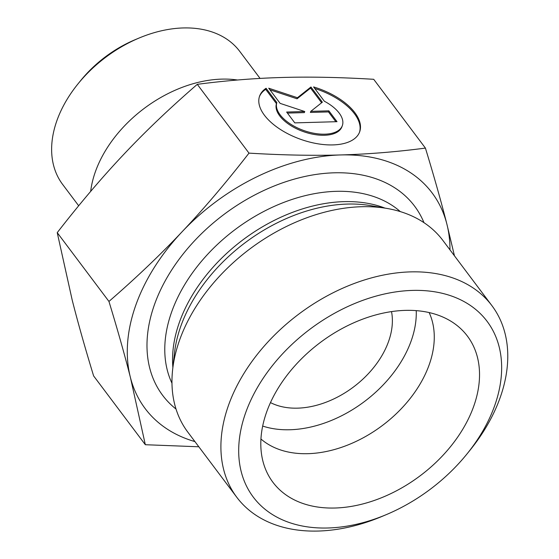 <?xml version="1.0" encoding="UTF-8"?>
<svg xmlns="http://www.w3.org/2000/svg" width="559" height="559" viewBox="0 0 559 559"><rect width="100%" height="100%" fill="white"/><g stroke="black" fill="none" stroke-linecap="round" stroke-linejoin="round"><path stroke-width="0.84" d="M138.856 38.138L134.95 39.78A98.789 67.625 143.1 0 0 80.664 80.594L77.994 83.885A110.759 75.821 -36.9 0 1 138.856 38.138A110.759 75.821 -36.9 0 1 183.191 27.95A110.759 75.821 -36.9 0 1 183.247 27.95A110.759 75.821 -36.9 0 1 239.741 51.372L260.075 78.421M266.084 88.273L276.838 102.583A34.721 17.588 19.6 0 0 304.012 130.61A34.721 17.588 19.6 0 0 342.353 125.572A34.721 17.588 19.6 0 0 324.339 101.228L313.585 86.924A53.133 26.923 -160.4 0 1 359.703 131.742A53.133 26.923 -160.4 0 1 300.623 139.31A53.133 26.923 -160.4 0 1 259.579 96.148A53.133 26.923 -160.4 0 1 266.084 88.273L265.7 89.356A53.133 26.923 19.6 0 0 259.397 96.693M359.5 132.28A53.133 26.923 19.6 0 0 314.759 88.483M342.353 125.572L341.968 126.655A34.721 17.588 -160.4 0 1 303.628 131.693A34.721 17.588 -160.4 0 1 276.453 103.66L265.7 89.356M276.838 102.583L276.453 103.66M335.847 121.708L328.482 111.919L310.399 112.436L310.783 111.353L328.867 110.843L337.014 121.68L294.796 122.882L286.648 112.045L304.739 111.527L280.129 103.373L268.725 88.203L297.444 97.72L310.944 86.994L322.354 102.171L310.783 111.353M328.867 110.843L328.482 111.919M321.607 102.765L310.566 88.077L297.06 98.796L269.934 89.81M310.944 86.994L310.566 88.077M297.444 97.72L297.06 98.796M304.739 111.527L304.355 112.611L287.431 113.093M78.679 205.768L62.671 184.477A110.759 75.821 -36.9 0 1 77.994 83.885M90.663 191.409A110.759 75.821 -36.9 0 1 221.65 79.119A110.759 75.821 -36.9 0 1 237.477 80.007M425.42 148.1L373.705 79.301C339.984 77.282 309.518 76.674 282.323 77.477L282.232 77.484C254.96 78.232 226.64 80.51 197.278 84.332C170.027 107.943 145.599 131.218 123.993 154.151C102.346 177.028 80.091 203.19 57.235 232.642L72.167 299.945C77.764 322.047 84.912 347.37 93.619 375.921L145.333 444.719L130.401 377.416C124.804 355.314 117.656 329.992 108.949 301.441C136.193 277.83 160.622 254.555 182.227 231.622C203.881 208.745 226.136 182.583 248.993 153.131C282.749 155.15 313.243 155.758 340.466 154.948C367.738 154.207 396.058 151.922 425.42 148.1C434.126 176.651 441.275 201.981 446.872 224.075L454.46 255.84M198.829 446.781L145.333 444.719M57.235 232.642L108.949 301.441M197.278 84.332L248.993 153.131M449.981 249.873A179.481 122.861 143.1 0 0 446.872 224.075A179.481 122.861 143.1 0 0 340.466 154.948A179.481 122.861 143.1 0 0 182.227 231.622A179.481 122.861 143.1 0 0 130.401 377.416A179.481 122.861 143.1 0 0 194.937 441.596M260.948 439.011A106.357 72.81 143.1 0 0 307.89 453.684A106.357 72.81 143.1 0 0 406.302 403.165A106.357 72.81 143.1 0 0 429.151 312.572M405.352 310.378A121.645 83.27 -36.9 0 1 455.459 324.29A121.645 83.27 -36.9 0 1 459.729 434.064A121.645 83.27 -36.9 0 1 334.974 508.019A121.645 83.27 -36.9 0 1 264.896 467.534A121.645 83.27 -36.9 0 1 294.928 365.74A121.645 83.27 -36.9 0 1 405.352 310.378M262.688 426.063A106.357 72.81 143.1 0 0 289.897 429.752A106.357 72.81 143.1 0 0 416.231 310.636M270.479 402.592A79.769 54.607 143.1 0 0 297.591 408.154A79.769 54.607 143.1 0 0 391.517 311.608M236.82 497.314L187.852 432.177A159.539 109.208 -36.9 0 1 172.647 369.541A159.539 109.208 -36.9 0 1 386.954 208.437A159.539 109.208 -36.9 0 1 442.903 240.454L491.864 305.591A159.539 109.208 143.1 0 0 298.723 314.158A159.539 109.208 143.1 0 0 236.82 497.314A159.539 109.208 143.1 0 0 318.197 531.05A159.539 109.208 143.1 0 0 382.125 516.383L386.472 514.553A146.241 100.11 -36.9 0 1 327.86 527.996A146.241 100.11 -36.9 0 1 252.752 396.184A146.241 100.11 -36.9 0 1 445.006 294.006A146.241 100.11 -36.9 0 1 466.835 454.139A146.241 100.11 -36.9 0 1 386.472 514.553M466.835 454.139L469.798 450.477A159.539 109.208 143.1 0 0 491.864 305.591M423.981 222.678A157.54 107.845 143.1 0 0 223.838 214.544A157.54 107.845 143.1 0 0 176.029 409.062M172.647 369.541L174.485 353.092A146.025 99.963 -36.9 0 1 370.645 205.635L386.954 208.437M384.92 208.088A144.25 98.74 143.1 0 0 242.886 239.881A144.25 98.74 143.1 0 0 172.878 367.487M171.976 383.236A144.25 98.74 -36.9 0 1 235.129 229.56A144.25 98.74 -36.9 0 1 400.293 211.595"/></g></svg>
